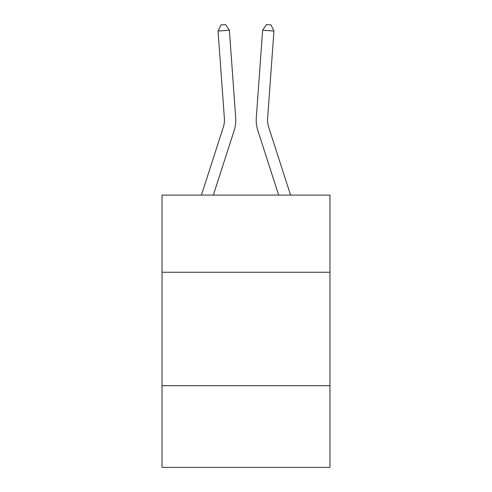 <?xml version="1.0" encoding="UTF-8"?>
<svg xmlns="http://www.w3.org/2000/svg" width="492" height="492" viewBox="0 0 492 492"><rect width="100%" height="100%" fill="white"/><g stroke="black" fill="none" stroke-linecap="round" stroke-linejoin="round"><path stroke-width="0.74" d="M162.04 272.248L329.96 272.248L329.96 195.09L162.04 195.09L162.04 467.4L329.96 467.4L329.96 385.71L162.04 385.71M329.96 385.71L329.96 272.248M201.425 195.09L223.35 127.077A22.694 22.694 0 0 0 224.383 118.48L218.061 31.058L229.377 30.24L235.699 117.662A34.04 34.04 0 0 1 234.149 130.558L213.343 195.09M290.575 195.09L268.65 127.077A22.694 22.694 0 0 1 267.617 118.48L273.939 31.058L262.623 30.24L256.301 117.662A34.04 34.04 0 0 0 257.851 130.558L278.656 195.09M223.35 127.077A22.694 22.694 0 0 0 224.383 118.48A22.694 22.694 0 0 1 223.35 127.077A22.694 22.694 0 0 0 224.383 118.48A22.694 22.694 0 0 1 223.35 127.077A22.694 22.694 0 0 0 224.383 118.48A22.694 22.694 0 0 1 223.35 127.077A22.694 22.694 0 0 0 224.383 118.48A22.694 22.694 0 0 1 223.35 127.077A22.694 22.694 0 0 0 224.383 118.48A22.694 22.694 0 0 1 223.35 127.077A22.694 22.694 0 0 0 224.383 118.48A22.694 22.694 0 0 1 223.35 127.077A22.694 22.694 0 0 0 224.383 118.48A22.694 22.694 0 0 1 223.35 127.077A22.694 22.694 0 0 0 224.383 118.48A22.694 22.694 0 0 1 223.35 127.077A22.694 22.694 0 0 0 224.383 118.48A22.694 22.694 0 0 1 223.35 127.077A22.694 22.694 0 0 0 224.383 118.48A22.694 22.694 0 0 1 223.35 127.077A22.694 22.694 0 0 0 224.383 118.48A22.694 22.694 0 0 1 223.35 127.077A22.694 22.694 0 0 0 224.383 118.48A22.694 22.694 0 0 1 223.35 127.077A22.694 22.694 0 0 0 224.383 118.48A22.694 22.694 0 0 1 223.35 127.077M262.623 30.24L256.301 117.662L262.623 30.24L256.301 117.662L262.623 30.24L256.301 117.662L262.623 30.24L256.301 117.662L262.623 30.24L256.301 117.662L262.623 30.24L256.301 117.662L262.623 30.24L256.301 117.662L262.623 30.24L256.301 117.662L262.623 30.24L256.301 117.662L262.623 30.24L256.301 117.662L262.623 30.24L256.301 117.662L262.623 30.24L256.301 117.662L262.623 30.24L256.301 117.662L262.623 30.24L266.443 24.6L270.969 24.926L273.939 31.058M218.061 31.058L221.031 24.926L225.557 24.6L229.377 30.24"/></g></svg>
